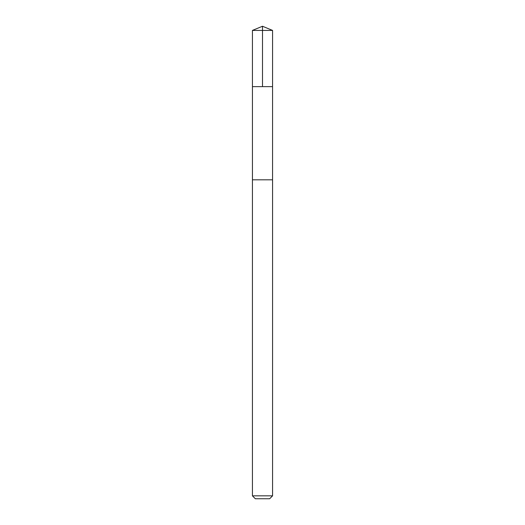 <?xml version="1.0" encoding="UTF-8"?>
<svg xmlns="http://www.w3.org/2000/svg" width="525" height="525" viewBox="0 0 525 525"><rect width="100%" height="100%" fill="white"/><g stroke="black" fill="none" stroke-linecap="round" stroke-linejoin="round"><path stroke-width="0.79" d="M252.44 86.632L272.56 86.632L272.567 30.417L252.433 30.417L252.44 86.632L272.56 86.632L272.554 179.819L252.446 179.819L252.44 86.632M255.97 179.819L252.433 179.819L252.433 495.843L272.567 495.843L272.567 179.819L255.97 179.819M272.567 495.843L269.66 498.75L255.34 498.75L252.433 495.843M262.5 86.632L262.5 26.25L252.433 30.417M262.5 26.25L272.567 30.417"/></g></svg>
